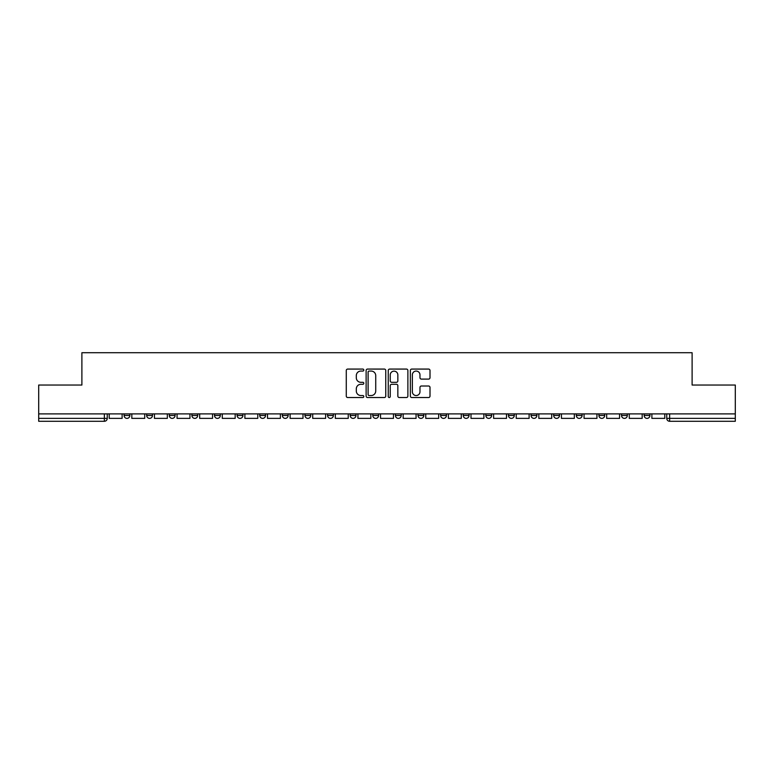 <?xml version="1.0" encoding="UTF-8"?>
<svg xmlns="http://www.w3.org/2000/svg" width="774" height="774" viewBox="0 0 774 774"><rect width="100%" height="100%" fill="white"/><g stroke="black" fill="none" stroke-linecap="round" stroke-linejoin="round"><path stroke-width="1.16" d="M363.809 370.069A0.997 0.997 0 0 0 362.812 369.072L347.7 369.072A1.422 1.422 0 0 0 346.278 370.504L346.278 396.104A1.422 1.422 0 0 0 347.7 397.526L362.812 397.526A0.997 0.997 0 0 0 363.809 396.54A0.997 0.997 0 0 0 362.812 395.543L360.858 395.543A4.557 4.557 0 0 1 356.301 390.986L356.301 388.848A4.557 4.557 0 0 1 360.858 384.301L362.812 384.301A0.997 0.997 0 0 0 363.809 383.304A0.997 0.997 0 0 0 362.812 382.308L360.858 382.308A4.557 4.557 0 0 1 356.301 377.751L356.301 375.622A4.557 4.557 0 0 1 360.858 371.065L362.812 371.065A0.997 0.997 0 0 0 363.809 370.069M576.301 415.483L576.301 413.887L576.301 415.483A2.902 2.902 0 0 0 579.194 418.376A2.902 2.902 0 0 1 576.301 415.483L582.096 415.483A2.902 2.902 0 0 1 579.194 418.376A2.902 2.902 0 0 0 582.096 415.483L582.096 413.887L582.096 415.483M372.797 413.887L372.797 415.483L378.592 415.483A2.902 2.902 0 0 1 375.69 418.376A2.902 2.902 0 0 1 372.797 415.483L372.797 413.887M304.966 413.887L304.966 415.483L310.761 415.483A2.902 2.902 0 0 1 307.858 418.376A2.902 2.902 0 0 1 304.966 415.483L304.966 413.887M259.735 413.887L259.735 415.483L265.54 415.483A2.902 2.902 0 0 1 262.638 418.376A2.902 2.902 0 0 1 259.735 415.483L259.735 413.887M237.125 413.887L237.125 415.483L242.93 415.483A2.902 2.902 0 0 1 240.027 418.376A2.902 2.902 0 0 1 237.125 415.483L237.125 413.887M191.904 413.887L191.904 415.483L197.699 415.483A2.902 2.902 0 0 1 194.806 418.376A2.902 2.902 0 0 1 191.904 415.483L191.904 413.887M428.583 379.105A1.422 1.422 0 0 0 430.005 377.683L430.005 370.504A1.422 1.422 0 0 0 428.583 369.072L411.787 369.072A1.422 1.422 0 0 0 410.365 370.504L410.365 396.104A1.422 1.422 0 0 0 411.787 397.526L428.583 397.526A1.422 1.422 0 0 0 430.005 396.104L430.005 387.426A1.422 1.422 0 0 0 428.583 386.003L421.395 386.003A1.422 1.422 0 0 0 419.972 387.426L419.972 391.731A3.802 3.802 0 0 1 416.17 395.543A3.802 3.802 0 0 1 412.358 391.731L412.358 374.877A3.802 3.802 0 0 1 416.17 371.065A3.802 3.802 0 0 1 419.972 374.877L419.972 377.683A1.422 1.422 0 0 0 421.395 379.105L428.583 379.105M38.7 413.887L38.7 385.046L81.889 385.046L81.889 352.721L692.111 352.721L692.111 385.046L735.3 385.046L735.3 413.887L38.7 413.887L38.7 418.376L107.257 418.376L107.257 413.887L107.257 418.376A2.902 2.902 0 0 1 104.364 421.279L38.7 421.279L38.7 418.376M385.752 370.504A1.422 1.422 0 0 0 384.33 369.072L367.544 369.072A1.422 1.422 0 0 0 366.121 370.504L366.121 396.104A1.422 1.422 0 0 0 367.544 397.526L384.33 397.526A1.422 1.422 0 0 0 385.752 396.104L385.752 370.504M389.67 369.072L406.456 369.072A1.422 1.422 0 0 1 407.879 370.504L407.879 396.104A1.422 1.422 0 0 1 406.456 397.526L399.268 397.526A1.422 1.422 0 0 1 397.846 396.104L397.846 385.723A1.422 1.422 0 0 0 396.423 384.301L391.663 384.301A1.422 1.422 0 0 0 390.241 385.723L390.241 396.54A0.997 0.997 0 0 1 389.245 397.526A0.997 0.997 0 0 1 388.248 396.54L388.248 370.504A1.422 1.422 0 0 1 389.67 369.072M666.743 413.887L666.743 418.376L735.3 418.376L735.3 421.279L669.636 421.279A2.902 2.902 0 0 1 666.743 418.376M735.3 413.887L735.3 418.376M644.132 413.887L644.132 415.483L649.928 415.483L649.928 413.887L649.928 415.483A2.902 2.902 0 0 1 647.025 418.376A2.902 2.902 0 0 1 644.132 415.483A2.902 2.902 0 0 0 647.025 418.376M627.317 413.887L627.317 415.483A2.902 2.902 0 0 1 624.415 418.376A2.902 2.902 0 0 1 621.522 415.483L627.317 415.483M621.522 413.887L621.522 415.483M598.912 413.887L598.912 415.483L604.707 415.483L604.707 413.887L604.707 415.483A2.902 2.902 0 0 1 601.804 418.376A2.902 2.902 0 0 1 598.912 415.483A2.902 2.902 0 0 0 601.804 418.376M553.681 413.887L553.681 415.483L559.486 415.483L559.486 413.887L559.486 415.483A2.902 2.902 0 0 1 556.583 418.376A2.902 2.902 0 0 1 553.681 415.483A2.902 2.902 0 0 0 556.583 418.376M536.875 415.483L536.875 413.887L536.875 415.483A2.902 2.902 0 0 1 533.973 418.376A2.902 2.902 0 0 1 531.07 415.483L536.875 415.483A2.902 2.902 0 0 1 533.973 418.376M531.07 413.887L531.07 415.483M514.265 413.887L514.265 415.483A2.902 2.902 0 0 1 511.362 418.376A2.902 2.902 0 0 1 508.46 415.483L514.265 415.483A2.902 2.902 0 0 1 511.362 418.376M508.46 413.887L508.46 415.483M491.645 413.887L491.645 415.483A2.902 2.902 0 0 1 488.752 418.376A2.902 2.902 0 0 1 485.849 415.483L491.645 415.483M485.849 413.887L485.849 415.483M469.034 413.887L469.034 415.483A2.902 2.902 0 0 1 466.142 418.376A2.902 2.902 0 0 1 463.239 415.483L469.034 415.483M463.239 413.887L463.239 415.483M446.424 413.887L446.424 415.483A2.902 2.902 0 0 1 443.531 418.376A2.902 2.902 0 0 1 440.629 415.483L446.424 415.483M440.629 413.887L440.629 415.483M423.813 413.887L423.813 415.483A2.902 2.902 0 0 1 420.921 418.376A2.902 2.902 0 0 1 418.018 415.483A2.902 2.902 0 0 0 420.921 418.376M418.018 413.887L418.018 415.483L423.813 415.483M401.203 413.887L401.203 415.483A2.902 2.902 0 0 1 398.31 418.376A2.902 2.902 0 0 1 395.408 415.483A2.902 2.902 0 0 0 398.31 418.376M395.408 413.887L395.408 415.483L401.203 415.483M378.592 413.887L378.592 415.483A2.902 2.902 0 0 1 375.69 418.376M355.982 413.887L355.982 415.483A2.902 2.902 0 0 1 353.079 418.376A2.902 2.902 0 0 1 350.187 415.483L355.982 415.483M350.187 413.887L350.187 415.483M333.371 413.887L333.371 415.483A2.902 2.902 0 0 1 330.469 418.376A2.902 2.902 0 0 1 327.576 415.483L333.371 415.483L333.371 413.887M327.576 413.887L327.576 415.483M310.761 413.887L310.761 415.483M288.151 413.887L288.151 415.483A2.902 2.902 0 0 1 285.248 418.376A2.902 2.902 0 0 1 282.355 415.483L288.151 415.483L288.151 413.887M282.355 413.887L282.355 415.483M265.54 413.887L265.54 415.483L265.54 413.887M242.93 415.483L242.93 413.887L242.93 415.483A2.902 2.902 0 0 1 240.027 418.376M220.319 413.887L220.319 415.483A2.902 2.902 0 0 1 217.417 418.376A2.902 2.902 0 0 1 214.514 415.483A2.902 2.902 0 0 0 217.417 418.376A2.902 2.902 0 0 0 220.319 415.483L220.319 413.887M214.514 413.887L214.514 415.483L220.319 415.483M197.699 413.887L197.699 415.483M175.088 413.887L175.088 415.483A2.902 2.902 0 0 1 172.196 418.376A2.902 2.902 0 0 1 169.293 415.483A2.902 2.902 0 0 0 172.196 418.376A2.902 2.902 0 0 0 175.088 415.483L169.293 415.483L169.293 413.887M146.683 413.887L146.683 415.483L152.478 415.483L152.478 413.887L152.478 415.483A2.902 2.902 0 0 1 149.585 418.376A2.902 2.902 0 0 1 146.683 415.483A2.902 2.902 0 0 0 149.585 418.376M124.072 413.887L124.072 415.483L129.868 415.483L129.868 413.887L129.868 415.483A2.902 2.902 0 0 1 126.975 418.376A2.902 2.902 0 0 1 124.072 415.483A2.902 2.902 0 0 0 126.975 418.376M104.364 413.887L104.364 421.279A2.902 2.902 0 0 0 107.257 418.376M369.111 371.065A0.997 0.997 0 0 0 368.114 372.062L368.114 394.547A0.997 0.997 0 0 0 369.111 395.543L371.172 395.543A4.557 4.557 0 0 0 375.729 390.986L375.729 375.622A4.557 4.557 0 0 0 371.172 371.065L369.111 371.065M397.846 374.945A3.802 3.802 0 0 0 394.043 371.143A3.802 3.802 0 0 0 390.241 374.945L390.241 380.885A1.422 1.422 0 0 0 391.663 382.308L396.423 382.308A1.422 1.422 0 0 0 397.846 380.885L397.846 374.945M122.118 413.887L122.118 418.376L109.211 418.376L109.211 413.887M144.728 413.887L144.728 418.376L131.822 418.376L131.822 413.887M167.339 413.887L167.339 418.376L154.442 418.376L154.442 413.887M189.949 413.887L189.949 418.376L177.053 418.376L177.053 413.887M212.56 413.887L212.56 418.376L199.663 418.376L199.663 413.887M235.17 413.887L235.17 418.376L222.273 418.376L222.273 413.887M257.781 413.887L257.781 418.376L244.884 418.376L244.884 413.887M280.391 413.887L280.391 418.376L267.494 418.376L267.494 413.887M303.002 413.887L303.002 418.376L290.105 418.376L290.105 413.887M325.612 413.887L325.612 418.376L312.715 418.376L312.715 413.887M348.232 413.887L348.232 418.376L335.326 418.376L335.326 413.887M370.843 413.887L370.843 418.376L357.936 418.376L357.936 413.887M393.453 413.887L393.453 418.376L380.547 418.376L380.547 413.887M416.064 413.887L416.064 418.376L403.157 418.376L403.157 413.887M438.674 413.887L438.674 418.376L425.768 418.376L425.768 413.887M461.285 413.887L461.285 418.376L448.388 418.376L448.388 413.887M483.895 413.887L483.895 418.376L470.998 418.376L470.998 413.887M506.506 413.887L506.506 418.376L493.609 418.376L493.609 413.887M529.116 413.887L529.116 418.376L516.219 418.376L516.219 413.887M551.727 413.887L551.727 418.376L538.83 418.376L538.83 413.887M574.337 413.887L574.337 418.376L561.44 418.376L561.44 413.887M596.947 413.887L596.947 418.376L584.051 418.376L584.051 413.887M619.558 413.887L619.558 418.376L606.661 418.376L606.661 413.887M642.178 413.887L642.178 418.376L629.272 418.376L629.272 413.887M664.789 413.887L664.789 418.376L651.882 418.376L651.882 413.887M669.636 413.887L669.636 421.279"/></g></svg>
